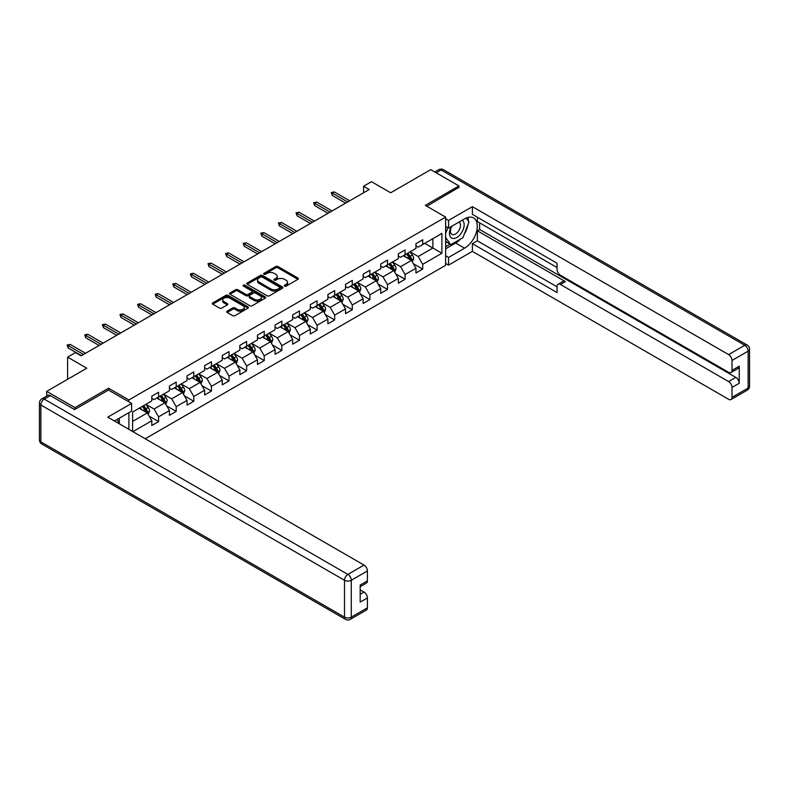 <?xml version="1.0" encoding="UTF-8"?>
<svg xmlns="http://www.w3.org/2000/svg" width="789" height="789" viewBox="0 0 789 789"><rect width="100%" height="100%" fill="white"/><g stroke="black" fill="none" stroke-linecap="round" stroke-linejoin="round"><path stroke-width="1.18" d="M284.592 286.121A1.095 0.631 0 0 0 286.141 286.121L297.917 279.326A1.568 0.907 0 0 0 298.37 278.685A1.568 0.907 0 0 0 297.917 278.044L277.965 266.534A1.568 0.907 0 0 0 275.755 266.534L263.98 273.329A1.095 0.631 0 0 0 265.528 274.227L267.057 273.339A5.01 2.9 0 0 1 274.148 273.339L275.805 274.306A5.01 2.9 0 0 1 277.274 276.347A5.01 2.9 0 0 1 275.805 278.399L274.286 279.276A1.095 0.631 0 0 0 275.834 280.174L277.363 279.296A5.01 2.9 0 0 1 284.454 279.296L286.111 280.253A5.01 2.9 0 0 1 287.581 282.294A5.01 2.9 0 0 1 286.111 284.346L284.592 285.224A1.095 0.631 0 0 0 284.592 286.121L284.592 285.224M227.114 311.182A1.568 0.907 0 0 0 226.65 311.823A1.568 0.907 0 0 0 227.114 312.464L232.706 315.689A1.568 0.907 0 0 0 234.925 315.689L248.002 308.144A1.568 0.907 0 0 0 248.456 307.503A1.568 0.907 0 0 0 248.002 306.862L228.051 295.352A1.568 0.907 0 0 0 225.841 295.352L212.764 302.897A1.568 0.907 0 0 0 212.3 303.538A1.568 0.907 0 0 0 212.764 304.179L219.52 308.075A1.568 0.907 0 0 0 221.739 308.075L227.331 304.85A1.568 0.907 0 0 0 227.794 304.209A1.568 0.907 0 0 0 227.331 303.568L223.977 301.635A4.192 2.416 0 0 1 222.754 299.919A4.192 2.416 0 0 1 225.338 297.69A4.192 2.416 0 0 1 229.915 298.212L243.042 305.787A4.192 2.416 0 0 1 244.265 307.503A4.192 2.416 0 0 1 241.681 309.742A4.192 2.416 0 0 1 237.114 309.209L234.925 307.947A1.568 0.907 0 0 0 232.706 307.947L227.114 311.182L227.114 312.464M458.951 187.693L458.951 185.938L430.735 169.645L390.663 192.782L371.471 181.697L363.571 186.263L369.213 189.518L81.149 355.829L75.507 352.575L67.607 357.141L67.607 379.292M108.576 390.111L108.576 388.227L74.945 407.647L46.719 391.354L86.79 368.216L67.607 357.141M108.576 388.227L128.893 399.954L445.637 217.083L445.637 265.311L145.206 438.763M458.951 185.938L425.32 205.357L445.637 217.083M267.165 295.796A1.568 0.907 0 0 0 269.384 295.796L282.452 288.251A1.568 0.907 0 0 0 282.916 287.61A1.568 0.907 0 0 0 282.452 286.969L262.51 275.45A1.568 0.907 0 0 0 260.301 275.45L247.223 283.004A1.568 0.907 0 0 0 246.76 283.646A1.568 0.907 0 0 0 247.223 284.277L267.165 295.796M243.84 286.358A1.095 0.631 0 0 1 244.955 286.515L265.203 298.203L252.155 305.747A1.568 0.907 0 0 1 249.935 305.747L229.993 294.228L235.586 291.023L235.586 289.721L229.993 292.946A1.568 0.907 0 0 0 229.53 293.587A1.568 0.907 0 0 0 229.993 294.228L229.993 292.946M235.586 291.023A1.568 0.907 0 0 1 237.805 291.023L237.805 289.721A1.568 0.907 0 0 0 235.586 289.721M237.805 289.721L245.892 294.386A1.568 0.907 0 0 0 248.111 294.386L251.819 292.246A1.568 0.907 0 0 0 252.283 291.605A1.568 0.907 0 0 0 251.819 290.963L243.397 286.101A1.095 0.631 0 0 1 244.955 285.214L265.222 296.911A1.568 0.907 0 0 1 265.686 297.552A1.568 0.907 0 0 1 265.222 298.193L265.222 296.911M46.719 396.048L46.719 391.354M74.945 407.647L74.945 409.402M128.893 429.344L128.893 412.657M128.893 401.848L128.893 399.954M149.16 416.148L158.589 421.592L158.589 416.829L169.418 410.576L169.418 415.33L176.194 411.424L176.194 406.67L187.032 400.408L187.032 405.171L193.798 401.256L193.798 396.502L204.637 390.239L204.637 395.003L211.413 391.088L211.413 386.334L222.251 380.081L222.251 384.835L229.017 380.919L229.017 376.166L239.856 369.913L239.856 374.667L246.632 370.761L246.632 365.997L257.47 359.745L257.47 364.498L264.236 360.593L264.236 355.829L275.075 349.576L275.075 354.33L281.851 350.424L281.851 345.671L292.68 339.408L292.68 344.172L299.455 340.256L299.455 335.503L310.294 329.24L310.294 334.003L317.07 330.088L317.07 325.334L327.899 319.081L327.899 323.835L334.674 319.93L334.674 315.166L345.513 308.913L345.513 313.667L352.279 309.761L352.279 304.998L363.118 298.745L363.118 303.499L369.893 299.593L369.893 294.839L380.732 288.577L380.732 293.34L387.498 289.425L387.498 284.671L398.337 278.409L398.337 283.172L405.112 279.257L405.112 274.503L415.951 268.25L415.951 273.004L422.717 269.088L422.717 264.335L441.909 253.259L441.909 233.445L432.875 238.663L432.875 248.042L441.909 253.259M158.589 421.592L151.813 425.498L151.813 420.744L132.907 431.662M132.621 431.494L132.621 412.006L151.813 400.93L151.813 396.177L158.589 392.261L158.589 397.025L169.418 390.762L169.418 386.008L176.194 382.093L176.194 386.857L187.032 380.594L187.032 375.84L193.798 371.935L193.798 376.688L204.637 370.435L204.637 365.672L211.413 361.766L211.413 366.52L222.251 360.267L222.251 355.504L229.017 351.598L229.017 356.352L239.856 350.099L239.856 345.345L246.632 341.43L246.632 346.184L257.47 339.931L257.47 335.177L264.236 331.262L264.236 336.025L275.075 329.763L275.075 325.009L281.851 321.093L281.851 325.857L292.68 319.594L292.68 314.841L299.455 310.935L299.455 315.689L310.294 309.436L310.294 304.672L317.07 300.767L317.07 305.521L327.899 299.268L327.899 294.504L334.674 290.599L334.674 295.352L345.513 289.099L345.513 284.346L352.279 280.43L352.279 285.194L363.118 278.931L363.118 274.178L369.893 270.262L369.893 275.026L380.732 268.763L380.732 264.009L387.498 260.104L387.498 264.857L398.337 258.605L398.337 253.841L405.112 249.935L405.112 254.689L415.951 248.436L415.951 243.673L422.717 239.767L422.717 244.521L441.909 233.445M156.774 398.06L164.901 402.755L154.072 409.008L145.945 404.323M151.813 398.327L154.072 399.628L158.589 397.025M154.072 409.008L158.589 416.829M164.901 402.755L169.418 410.576M174.389 387.892L182.515 392.587L171.677 398.849L163.55 394.155M169.418 388.158L171.677 389.46L176.194 386.857M171.677 398.849L176.194 406.67M182.515 392.587L187.032 400.408M191.993 377.734L200.12 382.418L189.291 388.681L181.164 383.987M187.032 377.99L189.291 379.292L193.798 376.688M189.291 388.681L193.798 396.502M200.12 382.418L204.637 390.239M209.608 367.566L217.734 372.26L206.896 378.513L198.769 373.818M204.637 367.822L206.896 369.124L211.413 366.52M206.896 378.513L211.413 386.334M217.734 372.26L222.251 380.081M227.212 357.397L235.339 362.092L224.51 368.345L216.373 363.65M222.251 357.654L224.51 358.965L229.017 356.352M224.51 368.345L229.017 376.166M235.339 362.092L239.856 369.913M244.827 347.229L252.953 351.924L242.115 358.176L233.988 353.492M239.856 347.495L242.115 348.797L246.632 346.184M242.115 358.176L246.632 365.997M252.953 351.924L257.47 359.745M262.431 337.061L270.558 341.755L259.719 348.018L251.592 343.323M257.47 337.327L259.719 338.629L264.236 336.025M259.719 348.018L264.236 355.829M270.558 341.755L275.075 349.576M280.046 326.902L288.172 331.587L277.333 337.85L269.207 333.155M275.075 327.159L277.333 328.461L281.851 325.857M277.333 337.85L281.851 345.671M288.172 331.587L292.68 339.408M297.65 316.734L305.777 321.429L294.938 327.682L286.811 322.987M292.68 316.991L294.938 318.292L299.455 315.689M294.938 327.682L299.455 335.503M305.777 321.429L310.294 329.24M315.255 306.566L323.391 311.261L312.552 317.513L304.426 312.819M310.294 306.822L312.552 308.134L317.07 305.521M312.552 317.513L317.07 325.334M323.391 311.261L327.899 319.081M332.869 296.398L340.996 301.092L330.157 307.345L322.03 302.651M327.899 296.664L330.157 297.966L334.674 295.352M330.157 307.345L334.674 315.166M340.996 301.092L345.513 308.913M350.474 286.229L358.601 290.924L347.771 297.177L339.645 292.492M345.513 286.496L347.771 287.798L352.279 285.194M347.771 297.177L352.279 304.998M358.601 290.924L363.118 298.745M368.088 276.061L376.215 280.756L365.376 287.018L357.249 282.324M363.118 276.328L365.376 277.629L369.893 275.026M365.376 287.018L369.893 294.839M376.215 280.756L380.732 288.577M385.693 265.903L393.819 270.588L382.99 276.85L374.864 272.156M380.732 266.159L382.99 267.461L387.498 264.857M382.99 276.85L387.498 284.671M393.819 270.588L398.337 278.409M403.307 255.735L411.434 260.429L400.595 266.682L392.468 261.987M398.337 255.991L400.595 257.293L405.112 254.689M400.595 266.682L405.112 274.503M411.434 260.429L415.951 268.25M424.748 243.347L432.875 248.042L418.2 256.514L410.073 251.819M415.951 245.823L418.2 247.135L422.717 244.521M418.2 256.514L422.717 264.335M363.571 186.263L363.571 192.782M132.621 421.395L147.296 412.923L139.17 408.229M147.296 412.923L151.813 420.744M413.298 263.654L422.717 269.088M395.683 273.822L405.112 279.257M378.079 283.981L387.498 289.425M360.465 294.149L369.893 299.593M342.86 304.317L352.279 309.761M325.246 314.486L334.674 319.93M307.641 324.654L317.07 330.088M290.027 334.812L299.455 340.256M272.422 344.98L281.851 350.424M254.817 355.149L264.236 360.593M237.203 365.317L246.632 370.761M219.598 375.485L229.017 380.919M201.984 385.653L211.413 391.088M184.379 395.812L193.798 401.256M166.765 405.98L176.194 411.424M285.026 286.279L286.111 285.648A5.01 2.9 0 0 0 287.581 283.606L287.581 282.294M277.274 276.347L277.274 277.649A5.01 2.9 0 0 1 275.805 279.701L274.72 280.322M297.887 279.336L277.965 267.836A1.568 0.907 0 0 0 275.755 267.836L264.414 274.375M282.432 288.261L262.51 276.761A1.568 0.907 0 0 0 260.301 276.761L247.243 284.296M279.681 288.054A1.095 0.631 0 0 0 279.681 287.157L262.175 277.057A1.095 0.631 0 0 0 260.626 277.057L259.019 277.984A5.01 2.9 0 0 0 257.549 280.026A5.01 2.9 0 0 0 259.019 282.077L270.992 288.981A5.01 2.9 0 0 0 278.083 288.981L279.681 288.054L279.681 289.356A1.095 0.631 0 0 0 280.006 288.912L280.006 287.61M257.549 280.026L257.549 281.328A5.01 2.9 0 0 0 259.019 283.379L259.019 282.077M279.681 289.356L278.083 290.283A5.01 2.9 0 0 1 270.992 290.283L259.019 283.379M237.805 291.023L245.892 295.688A1.568 0.907 0 0 0 248.111 295.688L251.819 293.547A1.568 0.907 0 0 0 252.283 292.906L252.283 291.605M254.285 299.238A4.192 2.416 0 0 0 258.851 299.761A4.192 2.416 0 0 0 261.445 297.522A4.192 2.416 0 0 0 260.212 295.816L255.587 293.143A1.568 0.907 0 0 0 253.368 293.143L249.659 295.283A1.568 0.907 0 0 0 249.196 295.924A1.568 0.907 0 0 0 249.659 296.565L254.285 299.238L254.285 300.54A4.192 2.416 0 0 0 258.851 301.063A4.192 2.416 0 0 0 261.445 298.824L261.445 297.522M249.196 295.924L249.196 297.226A1.568 0.907 0 0 0 249.659 297.867L249.659 296.565M254.285 300.54L249.659 297.867M244.265 307.503L244.265 308.805A4.192 2.416 0 0 1 241.681 311.044A4.192 2.416 0 0 1 237.114 310.521L234.925 309.249A1.568 0.907 0 0 0 232.706 309.249L227.133 312.474M222.754 299.919L222.754 301.22A4.192 2.416 0 0 0 223.977 302.937L223.977 301.635M227.331 303.568L227.331 304.85L223.977 302.937M248.002 306.862L248.002 308.144L228.051 296.654A1.568 0.907 0 0 0 225.841 296.654L212.783 304.189M412.322 261.968L413.663 258.585A4.231 2.446 -120 0 0 412.312 254.985L409.984 251.878M405.921 257.244L404.343 255.133M406.483 253.9L408.82 257.007A4.231 2.446 60 0 1 410.024 259.551C410.665 260.4 411.118 260.143 411.385 258.772A4.231 2.446 -120 0 0 410.172 256.228L407.844 253.111M406.779 253.723L409.363 257.175A2.16 1.243 60 0 1 409.757 257.825L411.385 258.772M347.653 201.964L332.277 193.088L332.277 195.435L331.262 192.506L332.277 193.088L334.309 191.914L349.685 200.791M332.277 195.435L345.621 203.138M331.262 192.506L334.309 191.914M451.357 226.492A10.375 5.987 120 0 0 453.142 238.465A10.375 5.987 120 0 0 462.512 231.049A10.375 5.987 120 0 0 462.265 220.2M451.939 226.157A7.101 4.103 120 0 0 451.919 234.392A7.101 4.103 120 0 0 452.965 234.718A7.101 4.103 120 0 0 459.454 229.471A7.101 4.103 120 0 0 459.02 222.094A7.101 4.103 120 0 0 459.001 222.074M466.22 218.03L468.991 221.975L462.906 237.686L450.716 244.718L445.637 241.306M450.716 244.718L445.637 237.489M445.637 233.445L447.866 227.696M117.137 419.452L119.75 424.068M445.637 226.404L448.566 228.1L448.566 220.407L472.384 206.659L728.622 354.596L744.757 345.276L441.12 169.97L436.209 172.801M448.566 228.1L464.593 218.849A17.96 10.365 120 0 1 473.578 217.961A17.96 10.365 120 0 1 476.329 232.351A17.96 10.365 120 0 1 464.593 248.17L448.566 257.431L448.566 265.114L472.384 251.366L472.384 243.673L557.044 292.551L557.044 286.427A4.793 2.761 -120 0 1 558.04 284.237A4.793 2.761 -120 0 1 560.427 284.474L728.622 381.58L735.841 377.408A4.793 2.761 60 0 1 739.234 383.267L739.234 366.195A4.793 2.761 60 0 1 738.238 368.384L731.018 372.556A4.793 2.761 -120 0 0 732.005 370.366L732.005 360.465A4.793 2.761 -120 0 0 728.622 354.596M479.613 222.823L479.613 229.471L477.355 230.773L477.355 240.813L472.384 243.673M477.355 217.222L477.355 221.522L557.044 267.53M731.018 372.556A4.793 2.761 -120 0 1 728.622 372.319L560.427 275.223A4.793 2.761 -120 0 1 557.044 269.355L557.044 263.23L472.384 214.352L472.384 206.659M445.637 218.721L448.566 220.407M445.637 263.427L448.566 265.114M445.637 255.735L448.566 257.431M472.384 251.366L728.622 399.303A4.793 2.761 -120 0 0 731.018 399.54A4.793 2.761 -120 0 0 732.005 397.35L732.005 387.438A4.793 2.761 -120 0 0 728.622 381.58M458.951 187.309L426.839 206.235M477.355 230.773L565.397 281.604L560.427 284.474M479.613 229.471L735.841 377.408M477.355 240.813L557.044 286.821M558.04 284.237L563.001 281.367A4.793 2.761 60 0 1 565.397 281.604M445.637 248.821L455.677 243.022A17.96 10.365 120 0 0 460.658 238.978M464.218 234.284A17.96 10.365 120 0 0 468.084 224.313M468.38 221.098A17.96 10.365 120 0 0 467.936 217.439M445.637 246.74L449.927 244.265M445.637 242.834L446.535 242.312M50.338 395.585L44.243 399.106A4.793 2.761 -120 0 0 41.847 398.869L47.942 395.348A4.793 2.761 60 0 1 50.338 395.585L74.6 409.599L108.468 390.052L131.605 403.406L131.605 411.099L115.579 420.35A17.96 10.365 120 0 0 114.494 421.03M131.605 403.406L107.787 417.154L364.025 565.092A4.793 2.761 60 0 1 367.408 570.96L367.408 580.862A4.793 2.761 60 0 1 366.421 583.061L360.188 586.651M119.307 422.519L119.307 418.2M360.188 594.285L364.025 592.075A4.793 2.761 60 0 1 367.408 597.944L367.408 607.846A4.793 2.761 60 0 1 366.421 610.035L350.277 619.355A4.793 2.761 -120 0 0 351.263 617.166L367.408 607.846M367.408 580.862L360.188 585.034L360.188 602.106L367.408 597.944M364.025 592.075L360.188 589.856M394.717 272.136L396.058 268.753A4.231 2.446 -120 0 0 394.707 265.153L392.38 262.037M388.316 267.412L386.738 265.301M388.878 264.059L391.206 267.175A4.231 2.446 60 0 1 392.419 269.72C393.05 270.568 393.504 270.302 393.77 268.931A4.231 2.446 -120 0 0 392.567 266.386L390.23 263.279M389.174 263.891L391.758 267.343A2.16 1.243 60 0 1 392.153 267.994L393.77 268.931M377.103 282.304L378.444 278.921A4.231 2.446 -120 0 0 377.103 275.322L374.765 272.205M370.712 277.58L369.124 275.469M371.274 274.227L373.601 277.333A4.231 2.446 60 0 1 374.814 279.878C375.446 280.736 375.899 280.47 376.166 279.099A4.231 2.446 -120 0 0 374.953 276.554L372.625 273.448M371.56 274.059L374.144 277.511A2.16 1.243 60 0 1 374.538 278.162L376.166 279.099M330.049 212.133L314.673 203.256L314.673 205.604L313.657 202.674L314.673 203.256L316.705 202.083L332.08 210.959M314.673 205.604L328.017 213.306M313.657 202.674L316.705 202.083M312.434 222.301L297.068 213.424L297.068 215.772L296.053 212.843L297.068 213.424L299.1 212.251L314.466 221.127M297.068 215.772L310.402 223.474M296.053 212.843L299.1 212.251M359.498 292.472L360.839 289.09A4.231 2.446 -120 0 0 359.488 285.48L357.161 282.373M353.097 287.748L351.519 285.638M353.659 284.395L355.987 287.502A4.231 2.446 60 0 1 357.2 290.046C357.841 290.904 358.285 290.638 358.551 289.267A4.231 2.446 -120 0 0 357.348 286.723L355.011 283.616M353.955 284.227L356.539 287.679A2.16 1.243 60 0 1 356.934 288.33L358.551 289.267M341.884 302.641L343.235 299.258A4.231 2.446 -120 0 0 341.884 295.648L339.546 292.541M335.493 297.917L333.905 295.796M336.055 294.563L338.382 297.67A4.231 2.446 60 0 1 339.595 300.214C340.227 301.063 340.68 300.806 340.947 299.435A4.231 2.446 -120 0 0 339.734 296.891L337.406 293.774M336.351 294.396L338.935 297.838A2.16 1.243 60 0 1 339.319 298.498L340.947 299.435M324.279 312.799L325.62 309.416A4.231 2.446 -120 0 0 324.269 305.816L321.942 302.71M317.878 308.075L316.3 305.964M318.44 304.732L320.768 307.838A4.231 2.446 60 0 1 321.981 310.383C322.622 311.231 323.066 310.974 323.342 309.604A4.231 2.446 -120 0 0 322.129 307.059L319.801 303.943M318.736 304.554L321.32 308.006A2.16 1.243 60 0 1 321.715 308.667L323.342 309.604M294.83 232.469L279.454 223.593L279.454 225.94L278.438 223.001L279.454 223.593L281.486 222.419L296.861 231.295M279.454 225.94L292.798 233.643M278.438 223.001L281.486 222.419M277.215 242.637L261.849 233.761L261.849 236.108L260.834 233.169L261.849 233.761L263.881 232.587L279.247 241.464M261.849 236.108L275.183 243.811M260.834 233.169L263.881 232.587M259.611 252.796L244.235 243.919L244.235 246.267L243.219 243.337L244.235 243.919L246.267 242.756L261.642 251.632M244.235 246.267L257.579 253.969M243.219 243.337L246.267 242.756M306.674 322.967L308.016 319.584A4.231 2.446 -120 0 0 306.665 315.985L304.337 312.878M300.274 318.243L298.686 316.133M300.836 314.89L303.163 318.006A4.231 2.446 60 0 1 304.376 320.551C305.008 321.399 305.461 321.143 305.728 319.762A4.231 2.446 -120 0 0 304.515 317.217L302.187 314.111M301.132 314.722L303.716 318.174A2.16 1.243 60 0 1 304.1 318.825L305.728 319.762M242.006 262.964L226.63 254.088L226.63 256.435L225.615 253.506L226.63 254.088L228.662 252.914L244.038 261.79M226.63 256.435L239.974 264.137M225.615 253.506L228.662 252.914M289.06 333.136L290.401 329.753A4.231 2.446 -120 0 0 289.05 326.153L286.723 323.036M282.659 328.411L281.081 326.301M283.221 325.058L285.559 328.175A4.231 2.446 60 0 1 286.762 330.719C287.403 331.567 287.857 331.301 288.123 329.93A4.231 2.446 -120 0 0 286.91 327.386L284.582 324.279M283.517 324.89L286.101 328.342A2.16 1.243 60 0 1 286.496 328.993L288.123 329.93M224.392 273.132L209.016 264.256L209.016 266.603L208 263.674L209.016 264.256L211.048 263.082L226.423 271.958M209.016 266.603L222.36 274.306M208 263.674L211.048 263.082M271.455 343.304L272.797 339.921A4.231 2.446 -120 0 0 271.446 336.321L269.118 333.205M265.055 338.58L263.467 336.469M265.617 335.226L267.944 338.333A4.231 2.446 60 0 1 269.157 340.878C269.789 341.736 270.242 341.469 270.509 340.098A4.231 2.446 -120 0 0 269.296 337.554L266.968 334.447M265.913 335.059L268.497 338.511A2.16 1.243 60 0 1 268.881 339.162L270.509 340.098M206.787 283.3L191.411 274.424L191.411 276.771L190.396 273.832L191.411 274.424L193.443 273.25L208.819 282.127M191.411 276.771L204.755 284.474M190.396 273.832L193.443 273.25M253.841 353.472L255.182 350.089A4.231 2.446 -120 0 0 253.831 346.479L251.504 343.373M247.44 348.748L245.862 346.627M248.002 345.395L250.34 348.501A4.231 2.446 60 0 1 251.543 351.046C252.184 351.894 252.638 351.638 252.904 350.267A4.231 2.446 -120 0 0 251.691 347.722L249.363 344.615M248.298 345.227L250.882 348.669A2.16 1.243 60 0 1 251.277 349.33L252.904 350.267M189.173 293.469L173.797 284.592L173.797 286.94L172.781 284.001L173.797 284.592L175.829 283.419L191.204 292.295M173.797 286.94L187.141 294.642M172.781 284.001L175.829 283.419M236.236 363.63L237.578 360.248A4.231 2.446 -120 0 0 236.227 356.648L233.899 353.541M229.836 358.906L228.248 356.796M230.398 355.563L232.725 358.67A4.231 2.446 60 0 1 233.938 361.214C234.57 362.062 235.023 361.806 235.29 360.435A4.231 2.446 -120 0 0 234.086 357.89L231.749 354.774M230.694 355.385L233.278 358.837A2.16 1.243 60 0 1 233.672 359.498L235.29 360.435M171.568 303.637L156.192 294.761L156.192 297.098L155.177 294.169L156.192 294.761L158.224 293.587L173.6 302.463M156.192 297.098L169.536 304.81M155.177 294.169L158.224 293.587M218.622 373.799L219.963 370.416A4.231 2.446 -120 0 0 218.622 366.816L216.285 363.709M212.231 369.074L210.643 366.964M212.783 365.731L215.121 368.838A4.231 2.446 60 0 1 216.324 371.382C216.965 372.23 217.419 371.974 217.685 370.603A4.231 2.446 -120 0 0 216.472 368.059L214.144 364.942M213.079 365.554L215.663 369.005A2.16 1.243 60 0 1 216.058 369.656L217.685 370.603M153.954 313.795L138.578 304.919L138.578 307.266L137.562 304.337L138.578 304.919L140.61 303.745L155.985 312.622M138.578 307.266L151.922 314.969M137.562 304.337L140.61 303.745M201.017 383.967L202.359 380.584A4.231 2.446 -120 0 0 201.008 376.984L198.68 373.878M194.617 379.243L193.039 377.132M195.179 375.889L197.506 379.006A4.231 2.446 60 0 1 198.72 381.551C199.361 382.399 199.804 382.132 200.071 380.762A4.231 2.446 -120 0 0 198.867 378.217L196.53 375.11M195.475 375.722L198.059 379.174A2.16 1.243 60 0 1 198.453 379.825L200.071 380.762M136.349 323.963L120.973 315.087L120.973 317.434L119.958 314.505L120.973 315.087L123.005 313.914L138.381 322.79M120.973 317.434L134.317 325.137M119.958 314.505L123.005 313.914M183.403 394.135L184.744 390.752A4.231 2.446 -120 0 0 183.403 387.152L181.066 384.036M177.012 389.411L175.424 387.3M177.574 386.058L179.902 389.174A4.231 2.446 60 0 1 181.115 391.709C181.746 392.567 182.2 392.301 182.466 390.93A4.231 2.446 -120 0 0 181.253 388.385L178.925 385.279M177.86 385.89L180.454 389.342A2.16 1.243 60 0 1 180.839 389.993L182.466 390.93M118.735 334.132L103.369 325.255L103.369 327.603L102.353 324.673L103.369 325.255L105.401 324.082L120.766 332.958M103.369 327.603L116.703 335.305M102.353 324.673L105.401 324.082M165.798 404.303L167.14 400.92A4.231 2.446 -120 0 0 165.789 397.311L163.461 394.204M159.398 399.579L157.82 397.469M159.96 396.226L162.287 399.333A4.231 2.446 60 0 1 163.501 401.877C164.142 402.735 164.585 402.469 164.852 401.098A4.231 2.446 -120 0 0 163.648 398.553L161.311 395.447M160.256 396.058L162.84 399.51A2.16 1.243 60 0 1 163.234 400.161L164.852 401.098M101.13 344.3L85.754 335.424L85.754 337.771L84.739 334.832L85.754 335.424L87.786 334.25L103.162 343.126M85.754 337.771L99.098 345.474M84.739 334.832L87.786 334.25M148.184 414.472L149.535 411.089A4.231 2.446 -120 0 0 148.184 407.479L145.847 404.372M141.793 409.747L140.205 407.627M142.355 406.394L144.683 409.501A4.231 2.446 60 0 1 145.896 412.045C146.527 412.894 146.981 412.637 147.247 411.266A4.231 2.446 -120 0 0 146.034 408.722L143.706 405.615M142.651 406.227L145.235 409.669A2.16 1.243 60 0 1 145.62 410.329L147.247 411.266M67.607 373.138L67.607 370.8M83.516 354.468L68.15 345.592L68.15 347.939L67.134 345L68.15 345.592L70.182 344.418L85.557 353.294M68.15 347.939L81.484 355.642M67.134 345L70.182 344.418M286.111 285.648L286.111 284.346M274.286 280.174L274.286 279.276M275.805 279.701L275.805 278.399M263.98 274.227L263.98 273.329M275.755 267.836L275.755 266.534M277.965 267.836L277.965 266.534M297.917 279.326L297.917 278.044M247.223 284.277L247.223 283.004M260.301 276.761L260.301 275.45M262.51 276.761L262.51 275.45M282.452 288.251L282.452 286.969M270.992 290.283L270.992 288.981M278.083 290.283L278.083 288.981M245.892 295.688L245.892 294.386M248.111 295.688L248.111 294.386M251.819 293.547L251.819 292.246M244.955 286.515L244.955 285.214M232.706 309.249L232.706 307.947M234.925 309.249L234.925 307.947M237.114 310.521L237.114 309.209M212.764 304.179L212.764 302.897M225.841 296.654L225.841 295.352M228.051 296.654L228.051 295.352M411.01 260.183L413.643 258.674M410.172 256.228L412.312 254.985M407.163 257.964L408.82 257.007M732.005 370.366L739.234 366.195M739.234 383.267L732.005 387.438M732.005 397.35L748.15 388.03L748.15 351.144L732.005 360.465M455.677 243.022L464.593 248.17M748.15 388.03A4.793 2.761 60 0 1 747.153 390.22A4.793 4.793 0 0 0 749.55 386.077A4.793 2.761 180 0 1 748.15 388.03M748.15 351.144A4.793 2.761 0 0 0 749.55 349.182A4.793 4.793 0 0 0 747.153 345.04A4.793 2.761 -60 0 0 744.757 345.276A4.793 2.761 60 0 1 748.15 351.144M434.808 171.992L438.723 169.734A4.793 2.761 60 0 1 441.12 169.97A4.793 2.761 -60 0 1 443.517 169.734L747.153 345.04M41.847 398.869A4.793 4.793 0 0 0 39.45 403.011A4.793 2.761 180 0 0 40.85 404.974A4.793 2.761 -60 0 1 44.243 399.106L347.88 574.412A4.793 2.761 -60 0 0 344.497 580.28L40.85 404.974L40.85 441.86L344.497 617.166L344.497 580.28A4.793 2.761 -0 0 0 351.263 580.28L351.263 617.166A4.793 2.761 180 0 1 344.497 617.166A4.793 2.761 -60 0 0 345.483 619.355A4.793 4.793 0 0 0 350.277 619.355M367.408 570.96L351.263 580.28A4.793 2.761 -120 0 0 347.88 574.412L364.025 565.092M41.847 444.049A4.793 2.761 -60 0 1 40.85 441.86A4.793 2.761 -0 0 1 39.45 439.907A4.793 4.793 0 0 0 41.847 444.049L345.483 619.355M393.405 270.351L396.029 268.832M392.567 266.386L394.707 265.153M389.549 268.132L391.206 267.175M375.801 280.519L378.424 279M374.953 276.554L377.103 275.322M371.944 278.29L373.601 277.333M358.186 290.687L360.81 289.168M357.348 286.723L359.488 285.48M354.34 288.458L355.987 287.502M340.582 300.846L343.205 299.337M339.734 296.891L341.884 295.648M336.725 298.627L338.382 297.67M322.967 311.014L325.591 309.505M322.129 307.059L324.269 305.816M319.121 308.795L320.768 307.838M305.363 321.182L307.986 319.663M304.515 317.217L306.665 315.985M301.506 318.963L303.163 318.006M287.748 331.35L290.372 329.832M286.91 327.386L289.05 326.153M283.902 329.121L285.559 328.175M270.144 341.519L272.767 340M269.296 337.554L271.446 336.321M266.287 339.29L267.944 338.333M252.529 351.687L255.153 350.168M251.691 347.722L253.831 346.479M248.683 349.458L250.34 348.501M234.925 361.845L237.548 360.336M234.086 357.89L236.227 356.648M231.069 359.626L232.725 358.67M217.31 372.013L219.944 370.505M216.472 368.059L218.622 366.816M213.464 369.794L215.121 368.838M199.706 382.182L202.329 380.663M198.867 378.217L201.008 376.984M195.859 379.963L197.506 379.006M182.101 392.35L184.725 390.831M181.253 388.385L183.403 387.152M178.245 390.121L179.902 389.174M164.487 402.518L167.11 400.999M163.648 398.553L165.789 397.311M160.64 400.289L162.287 399.333M146.882 412.677L149.506 411.168M146.034 408.722L148.184 407.479M143.026 410.458L144.683 409.501M731.018 399.54L747.153 390.22M749.55 386.077L749.55 349.182M443.517 169.734A4.793 4.793 0 0 0 438.723 169.734M39.45 403.011L39.45 439.907"/></g></svg>
